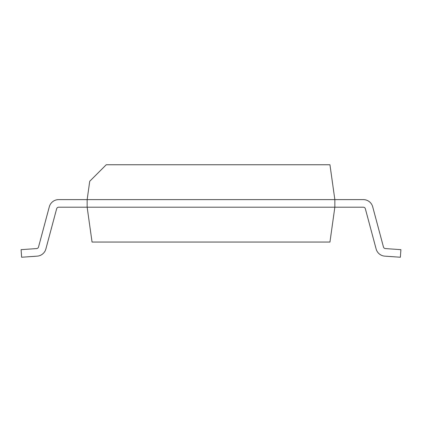 <?xml version="1.0" encoding="UTF-8"?>
<svg xmlns="http://www.w3.org/2000/svg" width="422" height="422" viewBox="0 0 422 422"><rect width="100%" height="100%" fill="white"/><g stroke="black" fill="none" stroke-linecap="round" stroke-linejoin="round"><path stroke-width="0.63" d="M87.154 199.606L334.846 199.606L329.951 164.765L106.244 164.765L89.728 181.275L87.154 199.606L58.684 199.606A9.706 9.706 0 0 0 49.305 206.801L38.534 247.012A2.11 2.11 0 0 1 36.64 248.574L21.1 249.66L21.627 257.235L37.173 256.149A9.706 9.706 0 0 0 45.871 248.98L56.643 208.763A2.11 2.11 0 0 1 58.684 207.202L363.316 207.202A2.11 2.11 0 0 1 365.357 208.763L376.129 248.98A9.706 9.706 0 0 0 384.827 256.149L400.373 257.235L400.9 249.66L385.36 248.574A2.11 2.11 0 0 1 383.466 247.012L372.695 206.801A9.706 9.706 0 0 0 363.316 199.606L334.846 199.606L334.846 207.202L329.951 242.043L92.049 242.043L87.154 207.202L87.154 199.606L58.684 199.606M38.534 247.012A2.11 2.11 0 0 1 36.64 248.574A2.11 2.11 0 0 0 38.534 247.012A2.11 2.11 0 0 1 36.64 248.574M21.627 257.235L37.173 256.149M56.643 208.763A2.11 2.11 0 0 1 58.684 207.202A2.11 2.11 0 0 0 56.643 208.763A2.11 2.11 0 0 1 58.684 207.202M363.316 207.202A2.11 2.11 0 0 1 365.357 208.763A2.11 2.11 0 0 0 363.316 207.202A2.11 2.11 0 0 1 365.357 208.763L376.129 248.98M385.36 248.574A2.11 2.11 0 0 1 383.466 247.012A2.11 2.11 0 0 0 385.36 248.574A2.11 2.11 0 0 1 383.466 247.012L372.695 206.801"/></g></svg>

